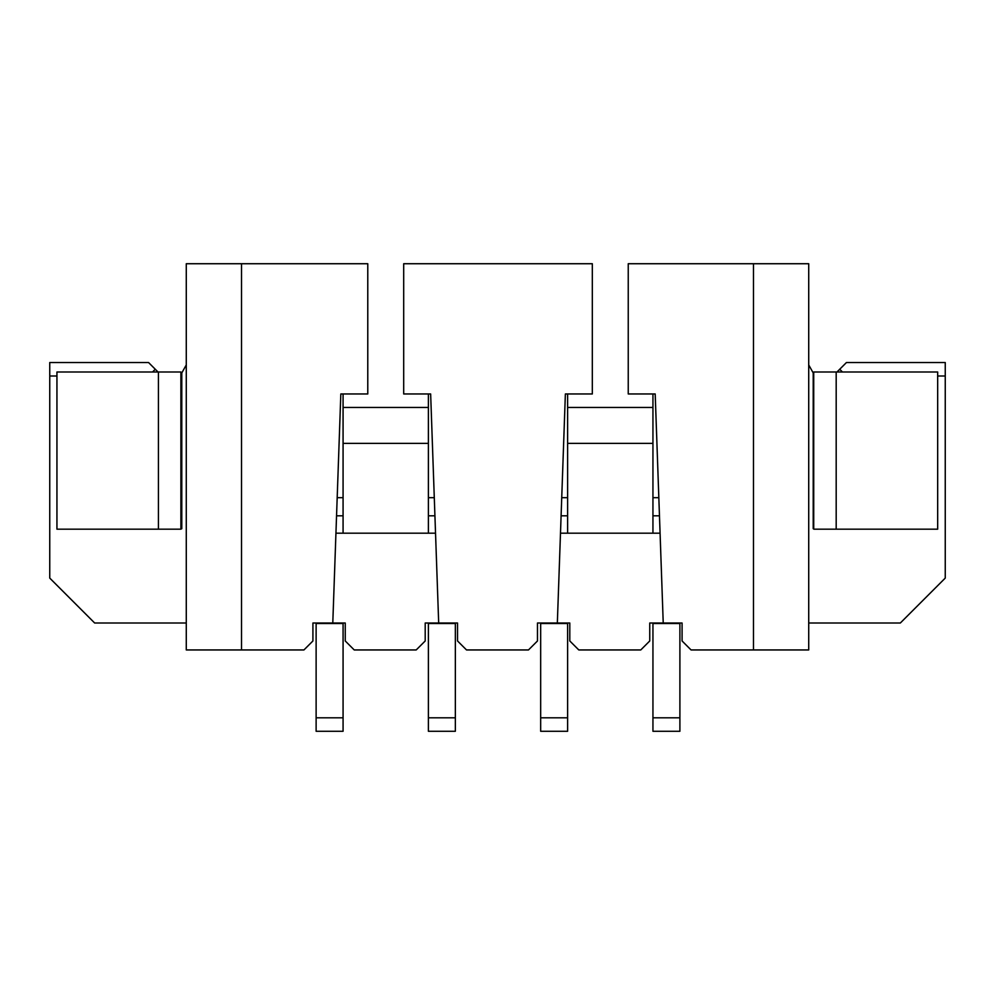 <?xml version="1.0" encoding="UTF-8"?>
<svg xmlns="http://www.w3.org/2000/svg" width="995" height="995" viewBox="0 0 995 995"><rect width="100%" height="100%" fill="white"/><g stroke="black" fill="none" stroke-linecap="round" stroke-linejoin="round"><path stroke-width="1.49" d="M652.944 407.44L567.623 407.44M428.397 407.44L343.076 407.44M652.944 443.372L567.623 443.372M428.397 443.372L343.076 443.372M435.536 533.183L335.937 533.183M560.496 533.183L660.083 533.183M343.076 533.183L343.076 393.97M316.124 623.007L316.124 731.275L343.076 731.275L343.076 623.007M438.683 623.007L430.648 393.97L403.696 393.97L403.696 263.725L592.323 263.725L592.323 393.97L565.371 393.97L557.337 623.007L537.474 623.007L537.474 640.967L528.482 649.946L466.518 649.946L457.526 640.967L457.526 623.007L425.201 623.007L425.201 640.967L416.208 649.946L354.232 649.946L345.253 640.967L345.253 623.007L312.915 623.007L312.915 640.967L303.935 649.946L241.511 649.946L241.511 263.725L367.777 263.725L367.777 393.97L340.825 393.97L332.79 623.007M663.23 623.007L655.195 393.97L628.243 393.97L628.243 263.725L808.724 263.725L808.724 649.946L691.065 649.946L682.085 640.967L682.085 623.007L649.747 623.007L649.747 640.967L640.768 649.946L578.791 649.946L569.799 640.967L569.799 623.007L557.337 623.007M652.944 623.007L652.944 731.275L679.896 731.275L679.896 623.007M652.944 533.183L652.944 497.687L658.839 497.687M652.944 393.97L652.944 497.687M652.944 623.492L679.896 623.492M753.489 649.946L753.489 263.725M808.724 364.929L813.213 372.951L813.213 528.693L813.922 529.178L937.676 529.178L937.676 371.993L813.723 371.993L813.723 528.693M808.724 623.007L900.338 623.007L945.25 578.095L945.25 375.998L937.676 375.998M836.982 371.993L846.446 362.528L945.25 362.528L945.25 375.998M839.718 369.269L842.442 371.993M567.623 533.183L567.623 393.97M540.671 623.007L540.671 731.275L567.623 731.275L567.623 623.007M540.671 623.492L567.623 623.492M428.397 623.007L428.397 731.275L455.349 731.275L455.349 623.007M428.397 533.183L428.397 497.687L434.28 497.687M428.397 393.97L428.397 497.687M428.397 623.492L455.349 623.492M241.511 263.725L186.276 263.725L186.276 649.946L241.511 649.946M158.018 371.993L148.553 362.528L49.75 362.528L49.75 578.095L94.662 623.007L186.276 623.007M155.282 369.269L152.558 371.993M186.276 364.929L181.786 372.951L181.786 528.693L180.692 529.178L56.939 529.178L56.939 371.993L180.891 371.993L180.891 528.693M56.939 375.998L49.75 375.998M180.891 479.291L181.786 479.291M316.124 623.492L343.076 623.492M343.076 515.808L336.546 515.808M659.474 515.808L652.944 515.808M652.944 717.805L679.896 717.805M836.186 371.993L836.186 529.178M567.623 515.808L561.105 515.808M561.74 497.687L567.623 497.687M540.671 717.805L567.623 717.805M434.927 515.808L428.397 515.808M428.397 717.805L455.349 717.805M181.786 488.271L180.891 488.271M158.429 529.178L158.429 371.993M316.124 717.805L343.076 717.805M337.181 497.687L343.076 497.687"/></g></svg>

